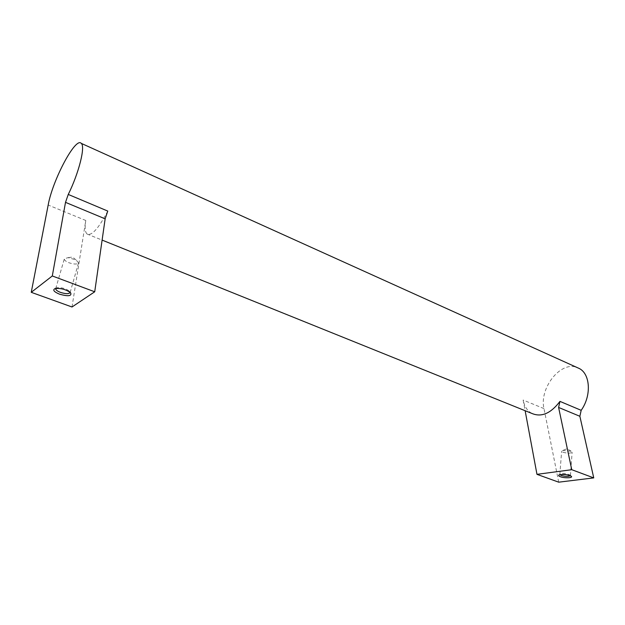 <?xml version="1.0" encoding="UTF-8"?>
<svg xmlns="http://www.w3.org/2000/svg" width="625" height="625" viewBox="0 0 625 625"><rect width="100%" height="100%" fill="white"/><g stroke="black" fill="none" stroke-linecap="round" stroke-linejoin="round"><path stroke-width="0.47" stroke-dasharray="3.12 2.34" d="M563.023 452.266C567.586 453.461 570.625 453.422 572.133 452.172L571.188 451.25L562.664 450.437L561.633 451.164L563.023 452.266M570.375 475.711L570.172 475.07C566.891 473.586 563.547 473.25 560.156 474.055L559.891 474.633M78.539 262.836L76.016 259.898L68.023 257.633L64.336 258.82C64.227 260.125 65.773 261.438 68.992 262.758C74.109 264.422 77.289 264.445 78.539 262.836L70.117 292.578L69.609 291.289C65.82 288.469 61.555 287.305 56.82 287.781L55.812 288.414M72 306.984L85.773 220.477L48.18 205.039M558.711 482.172L543.984 408.594C539.086 388.453 560.328 361.07 576.664 367.336M531.805 413.406C527.266 410.812 524.383 406.352 523.141 400.039L525.133 410.719M107.766 211.07C98.516 228.562 91.609 236.211 87.047 234.016C85.086 232.195 84.656 227.688 85.773 220.477M543.984 408.594L523.141 400.039M571.188 451.25L567.102 448.695L562.664 450.437M570.438 475.523L572.133 452.172M559.852 474.445L561.633 451.164M56.82 287.781L55.055 288.586M69.609 291.289L70.68 292.859M87.047 234.016L102.109 240.094M560.156 474.055L558.977 474.961M570.172 475.07L571.203 476.203M55.711 288.641L64.336 258.82M76.016 259.898L72.531 257.07L68.023 257.633"/><path stroke-width="0.94" d="M559.891 474.633L561.258 475.492C565.406 476.594 568.445 476.664 570.375 475.711M59.555 294.188C68.164 296.562 71.875 296.125 70.68 292.859C66.055 289.43 60.844 288 55.055 288.586C52.422 289.953 53.922 291.82 59.555 294.188M55.812 288.414L55.711 288.641C55.617 289.859 57.211 291.109 60.492 292.391C65.68 294.008 68.891 294.07 70.117 292.578M68.258 194.445L107.766 211.07L105.148 218.844L94.719 291.789L52.297 275.969L31.25 292.32L48.18 205.039C52.5 180.266 75.617 136.539 81.25 143.359C85.547 146.336 79.008 172.734 68.258 194.445L65.508 202.352L52.297 275.969M94.719 291.789L72 306.984L31.25 292.32M571.75 469.695L593.75 477.898L579.867 416.281L558.602 407.445L571.75 469.695L536.969 474.344L525.133 410.719M560.32 476.711C564.594 478.383 573.594 477.984 571.203 476.203C567.188 474.398 563.117 473.984 558.977 474.961C558.211 475.484 558.664 476.07 560.32 476.711M593.75 477.898L558.711 482.172L536.969 474.344M579.867 416.281L581.18 410.32L559.969 401.391C550.758 413.5 541.375 417.508 531.805 413.406L102.109 240.094M558.602 407.445L559.969 401.391M576.664 367.336L579.492 368.609C590.414 374.352 591.531 395.867 581.18 410.32M105.148 218.844L65.508 202.352M81.25 143.359L579.492 368.609"/></g></svg>

